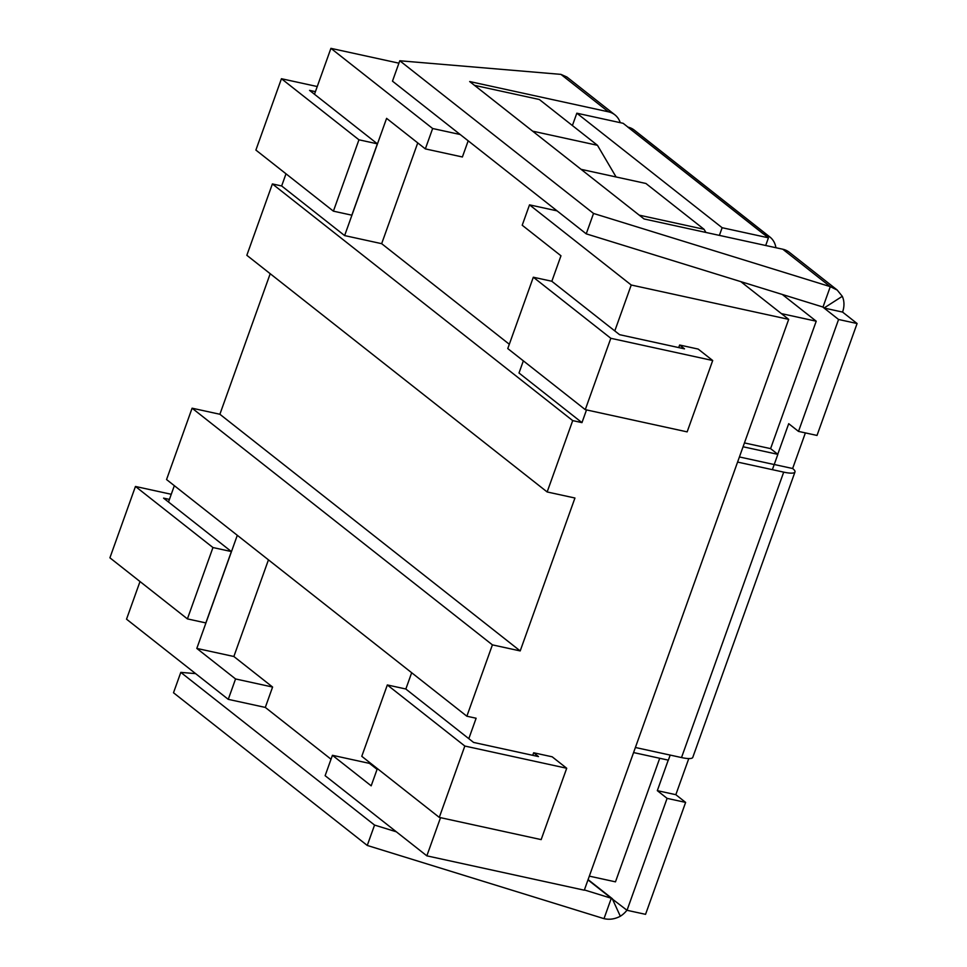 <?xml version="1.0" encoding="UTF-8"?>
<svg xmlns="http://www.w3.org/2000/svg" width="967" height="967" viewBox="0 0 967 967"><rect width="100%" height="100%" fill="white"/><g stroke="black" fill="none" stroke-linecap="round" stroke-linejoin="round"><path stroke-width="1.45" d="M417.744 142.911L381.663 243.672L344.627 235.585L281.651 185.966L272.392 183.935L246.839 255.3L547.153 491.961L574.942 498.017L520.198 650.924L492.408 644.868L192.095 408.195L219.884 414.263L270.204 273.709M520.198 650.924L219.884 414.263M174.338 485.688L168.5 501.994M140.01 581.542L126.532 619.182L228.26 699.346L265.309 707.421L272.597 687.041L235.561 678.955L228.26 699.346M492.408 644.868L466.856 716.221L166.554 479.547L192.095 408.195M281.651 185.966L286.002 173.806M314.48 94.258L330.919 48.35L432.648 128.514L425.347 148.894L386.595 118.361L344.627 235.585M398.924 63.181L330.919 48.35M740.807 281.639L788.685 319.364L584.298 890.196L426.846 855.843L440.529 817.659M377.082 769.369L369.479 763.386L332.43 755.3L325.13 775.691L426.846 855.843M331.028 759.216L265.309 707.421M460.207 134.522L432.648 128.514M557.089 210.866L529.517 204.859L631.233 285.011L614.794 330.932M788.685 319.364L631.233 285.011M616.088 176.973L597.473 145.304L539.344 99.504L474.519 85.35L532.648 131.161L597.473 145.304M704.036 229.288L645.908 183.476L581.082 169.334L639.211 215.145L704.036 229.288L705.91 232.455M272.392 183.935L572.706 420.609L547.153 491.961M533.651 752.773L538.498 756.581L473.576 742.426L405.765 688.975L387.332 684.962L464.825 746.041L566.71 768.257L552.181 756.81L533.651 752.773L532.732 755.324M678.725 347.588L679.644 345.026L698.174 349.075L712.703 360.522L610.818 338.293L533.325 277.227L551.758 281.24L619.569 334.679L684.491 348.845L679.644 345.026M468.814 738.667L476.127 718.239L466.856 716.221M586.51 409.923L581.965 422.627L572.706 420.609M272.597 687.041L233.857 656.496L196.809 648.422L235.561 678.955M237.302 535.307L196.809 648.422M233.857 656.496L268.451 559.857M332.43 755.3L371.183 785.833L377.36 768.584M405.838 689.036L411.676 672.73M468.185 140.807L462.395 156.98L425.347 148.894M381.663 243.672L509.319 344.264M551.831 281.3L560.969 255.784L522.216 225.238L529.517 204.859M581.965 422.627L519.001 373.008L523.352 360.848M712.703 360.522L687.15 431.874L585.277 409.645L507.772 348.579L533.325 277.227M585.277 409.645L610.818 338.293M317.249 86.534L281.445 78.726L358.95 139.804L377.372 143.829L309.561 90.378L315.423 91.66M281.445 78.726L255.892 150.078L333.397 211.157L351.831 215.182L377.372 143.829M333.397 211.157L358.95 139.804M387.332 684.962L361.779 756.315L439.284 817.393L541.157 839.61L566.71 768.257M464.825 746.041L439.284 817.393M169.43 499.395L163.568 498.126L231.391 551.565L205.838 622.917L187.405 618.892L109.912 557.814L135.453 486.461L171.256 494.282M231.391 551.565L212.958 547.54L135.453 486.461M212.958 547.54L187.405 618.892M659.724 758.273L615.471 881.844L589.326 876.138M782.267 294.452L816.221 321.201L770.59 448.628L777.855 454.345L743.067 446.766M770.59 448.628L744.445 442.922M670.179 755.082L668.366 760.159L633.578 752.568M777.855 454.345L772.379 469.66M572.404 125.541L576.828 113.199L722.131 227.716L719.388 235.392M722.131 227.716L768.439 237.809L623.135 123.305L576.828 113.199M768.439 237.809L765.695 245.497M816.221 321.201L781.372 313.61M627.027 910.298L667.097 798.367L685.627 802.405L645.557 914.335L627.027 910.298L611.301 898.258L604 918.65L367.255 845.448L173.504 692.759L180.805 672.379L195.624 673.624M837.217 290.04L789.253 252.254A22.362 18.566 128.2 0 0 782.787 249.22L644.046 218.953L469.672 81.542L608.412 111.809A22.362 18.566 -51.8 0 1 614.879 114.831L566.928 77.046L560.92 74.374L399.782 60.764L593.533 213.453L586.232 233.845L822.99 307.047L830.29 286.655L837.204 290.064L842.293 296.313A22.362 18.566 -51.8 0 1 842.559 312.075L824.041 308.026L842.293 296.313M822.99 307.047L824.041 307.869L822.99 307.047M593.533 213.453L830.29 286.655L782.787 249.22M399.782 60.764L392.481 81.155L586.232 233.845M612.389 898.972L620.331 916.245A22.362 18.566 128.2 0 0 626.954 910.225M620.331 916.245C614.915 919.109 609.476 919.907 604 918.65M367.255 845.448L374.555 825.069L180.805 672.379M587.984 879.897L611.301 898.258L584.394 889.942M396.337 831.801L374.555 825.069M769.877 236.988L634.255 130.098A22.362 18.566 128.2 0 0 627.788 127.076L763.41 233.954A22.362 18.566 -51.8 0 1 769.877 236.988A22.362 18.566 -51.8 0 1 775.921 247.733M614.879 114.831A22.362 18.566 -51.8 0 1 620.234 122.664M783.705 472.138L737.591 462.081L635.392 747.491L681.517 757.56L783.705 472.138A22.362 4.666 19.7 0 0 794.983 471.969A22.362 4.666 19.7 0 0 792.638 468.512L805.378 432.902M681.517 757.56A22.362 4.666 19.7 0 0 692.783 757.379L794.983 471.969M774.023 464.498L739.417 456.956M774.229 464.498L792.638 468.512M667.097 798.367L657.318 790.655L675.836 794.693L685.627 802.405M777.758 454.272L788.709 423.691L798.5 431.403L817.018 435.44L857.088 323.522L842.559 312.075M668.245 760.122L657.318 790.655M798.5 431.403L838.57 319.485L857.088 323.522M822.663 306.938L838.57 319.485M675.836 794.693L688.782 758.563M612.498 898.839L588.093 879.607M608.412 111.809L560.92 74.374"/></g></svg>

